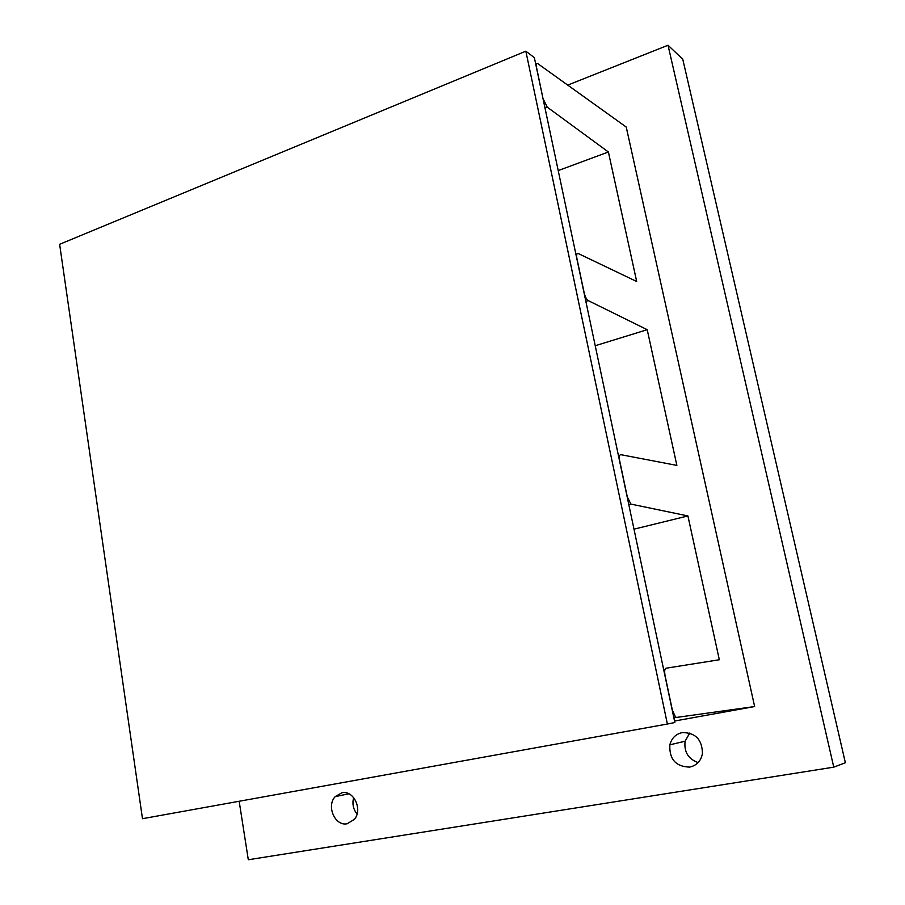 <?xml version="1.0" encoding="UTF-8"?>
<svg xmlns="http://www.w3.org/2000/svg" width="905" height="905" viewBox="0 0 905 905"><rect width="100%" height="100%" fill="white"/><g stroke="black" fill="none" stroke-linecap="round" stroke-linejoin="round"><path stroke-width="1.36" d="M543.079 98.984L536.642 67.932C536.065 64.798 536.382 63.316 537.581 63.497L626.237 127.051L754.634 706.545L673.852 717.801M543.192 98.95L547.242 107.152L544.991 108.034M676.386 717.337L675.56 717.088L672.426 710.425L665.096 675.775C664.327 671.386 664.621 668.874 666.001 668.218L719.328 659.756L687.913 515.941L630.875 504.085L627.289 496.856L619.71 460.973C618.986 456.878 619.348 454.774 620.796 454.672L676.872 465.408L647.222 329.703L588.193 300.596C586.497 299.419 585.15 296.817 584.155 292.779L576.96 258.717C576.293 254.916 576.7 253.185 578.182 253.502L636.69 281.5L608.398 151.995L547.242 107.152M595.23 345.733L647.222 329.703M633.986 529.165L687.913 515.941M663.897 670.707L664.734 670.537M558.215 170.581L608.398 151.995M674.542 721.036L754.634 706.545M239.169 801.253L248.309 859.75L833.765 767.157L845.372 762.745L682.766 59.21L668.026 45.25L567.774 85.081M347.135 823.754L354.319 819.421C362.984 809.681 353.685 789.929 341.909 792.757L335.223 796.615C326.083 805.959 334.997 826.446 347.135 823.754M353.663 797.599C352.079 803.674 353.199 809.172 357.045 814.07M689.61 767.101C696.692 765.54 700.968 761.026 702.45 753.548C702.201 739.6 695.481 732.609 682.291 732.586C675.786 734.046 671.634 738.129 669.847 744.826C669.191 759.238 675.775 766.659 689.61 767.101M689.712 733.061L685.108 741.218C683.875 751.795 688.196 758.933 698.106 762.61M833.765 767.157L668.026 45.25M534.346 57.615L674.847 722.529L667.381 724.023L525.839 51.189L534.346 57.615M667.381 724.023L142.481 818.697L59.628 244.293L525.839 51.189M588.193 300.596L585.852 301.354M628.862 504.866L631.294 504.255M536.642 63.882L535.737 64.255M630.875 504.085L628.805 504.617M576.994 253.909L575.897 254.282M675.56 717.088L673.773 717.405M348.889 793.787L335.223 796.615M685.108 741.218L669.847 744.826"/></g></svg>
